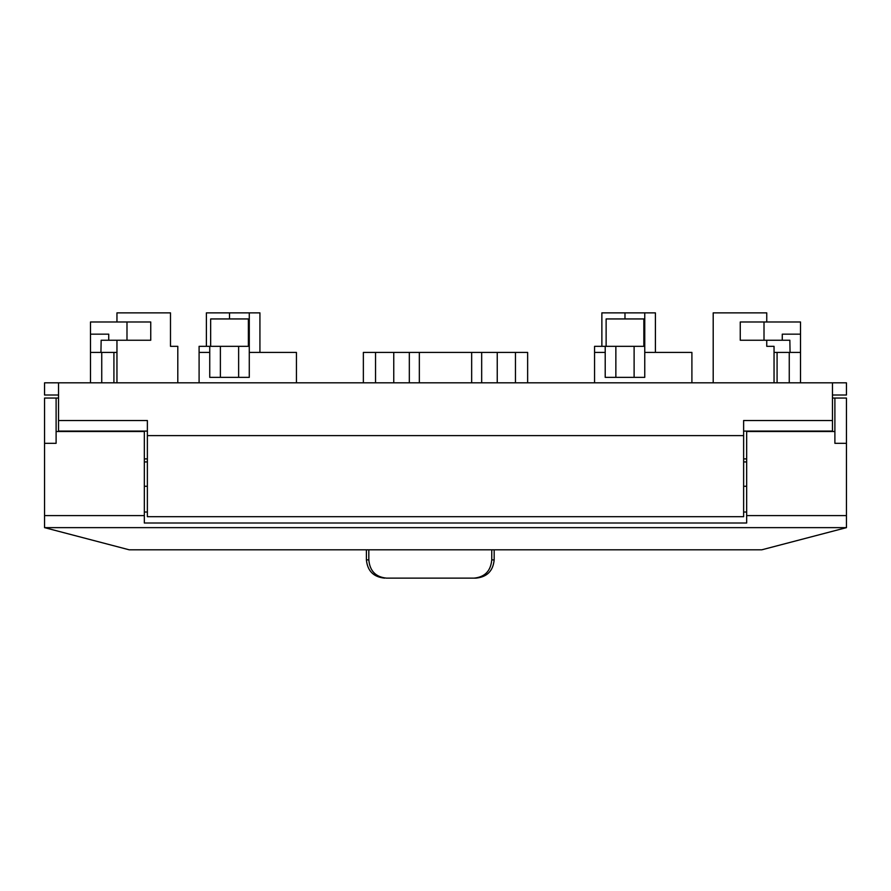 <?xml version="1.0" encoding="UTF-8"?>
<svg xmlns="http://www.w3.org/2000/svg" width="891" height="891" viewBox="0 0 891 891"><rect width="100%" height="100%" fill="white"/><g stroke="black" fill="none" stroke-linecap="round" stroke-linejoin="round"><path stroke-width="1.34" d="M90.481 382.829L90.481 352.413L113.914 352.413L113.914 382.829M199.094 382.829L199.094 352.413L209.741 352.413L209.741 377.361L249.28 377.361L249.28 352.413L296.436 352.413L296.436 382.829M363.361 382.829L363.361 352.413L409.325 352.413L409.325 382.829L409.325 352.413L419.338 352.413L419.338 382.829M419.338 352.413L471.662 352.413L471.662 382.829M655.408 352.413L655.408 312.864L644.761 312.864L644.761 377.361L605.212 377.361L605.212 352.413L594.564 352.413L594.564 382.829M644.761 352.413L691.906 352.413L691.906 382.829M766.75 340.239L766.75 346.332L774.045 346.332L774.045 382.829L774.045 352.413L800.519 352.413L800.519 321.985L740.254 321.985L740.254 340.239L782.265 340.239L782.265 334.158L800.519 334.158M777.086 352.413L777.086 382.829M800.519 382.829L800.519 352.413M90.481 352.413L90.481 321.985L150.746 321.985L150.746 340.239L126.99 340.239L126.99 321.985M113.914 352.413L116.955 352.413M471.662 352.413L527.639 352.413L527.639 382.829M393.755 382.829L393.755 352.413M497.245 382.829L497.245 352.413M259.927 352.413L259.927 312.864L249.28 312.864L249.28 352.413M199.094 352.413L199.094 346.332L209.741 346.332L209.741 352.413M229.51 318.945L229.51 312.864L206.389 312.864L206.389 346.332M229.51 312.864L249.28 312.864M177.799 382.829L177.799 346.332L170.493 346.332L170.493 312.864L116.955 312.864L116.955 321.985M116.955 340.239L116.955 382.829M766.75 321.985L766.75 312.864L713.201 312.864L713.201 382.829M594.564 352.413L594.564 346.332L605.212 346.332L605.212 352.413M624.981 318.945L624.981 312.864L601.87 312.864L601.87 346.332M624.981 312.864L644.761 312.864M209.741 346.332L248.366 346.332L248.366 318.945L210.655 318.945L210.655 346.332M605.212 346.332L643.848 346.332L643.848 318.945L606.125 318.945L606.125 346.332M743.629 435.621L147.371 435.621L147.371 516.68L743.629 516.68L743.629 420.53L832.461 420.53L832.461 395.003L846.45 395.003L846.45 382.829L58.539 382.829L58.539 431.511M832.461 420.53L832.461 431.511M58.539 395.003L44.55 395.003L44.55 382.829L58.539 382.829M743.629 458.887L746.669 458.887M144.331 458.887L147.371 458.887M147.371 435.621L147.371 420.53L58.539 420.53M832.461 382.829L832.461 395.003M100.939 352.413L101.151 340.239L126.99 340.239M108.735 340.239L108.735 334.158L90.481 334.158M782.265 340.239L789.849 340.239L790.061 352.413M515.466 382.829L515.466 352.413M375.534 382.829L375.534 352.413M481.675 382.829L481.675 352.413M846.45 443.306L846.45 398.043L834.889 398.043L834.889 443.306L846.45 443.306L846.45 527.639L761.805 549.803L129.195 549.803L44.55 527.639L44.55 515.588L144.331 515.588L144.331 431.511L56.111 431.511M44.55 443.306L44.55 398.043L56.111 398.043L56.111 443.306L44.55 443.306L44.55 515.588M144.331 515.588L144.331 523.006L746.669 523.006L746.669 515.588L846.45 515.588M834.889 431.511L746.669 431.511L746.669 515.588M834.889 398.043L832.461 398.043M56.111 398.043L58.539 398.043M144.331 512.024L147.371 512.024M743.629 512.024L746.669 512.024M44.55 527.639L846.45 527.639M491.754 559.882L494.171 559.882C493.091 570.964 487.009 577.056 475.917 578.136L474.012 578.136C484.838 577.078 490.752 570.997 491.754 559.882L491.754 549.803M366.401 549.803L366.401 559.882L368.818 559.882L368.818 549.803L368.818 559.882C369.821 570.997 375.746 577.078 386.571 578.136L474.012 578.136M101.741 382.829L101.741 352.413M789.259 382.829L789.259 352.413M743.629 431.088L832.461 431.088M147.371 431.088L58.539 431.088M764.01 340.239L764.01 321.985M147.371 486.263L144.331 486.263M147.371 461.928L144.331 461.928M743.629 486.263L746.669 486.263M743.629 461.928L746.669 461.928M494.171 559.882L494.171 549.803M366.401 559.882C367.482 570.975 373.574 577.056 384.656 578.136M615.859 377.361L615.859 346.332M634.114 377.361L634.114 346.332M220.389 377.361L220.389 346.332M238.632 377.361L238.632 346.332"/></g></svg>
